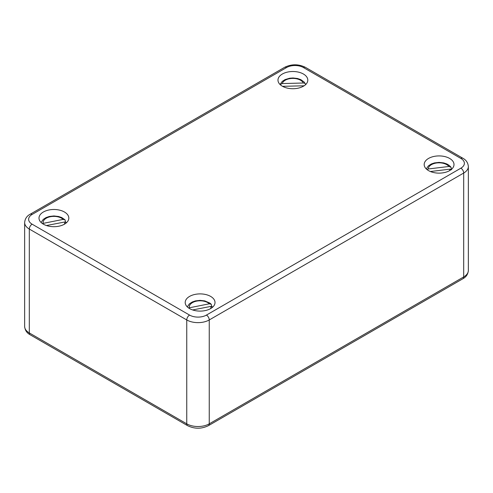<?xml version="1.0" encoding="UTF-8"?>
<svg xmlns="http://www.w3.org/2000/svg" width="493" height="493" viewBox="0 0 493 493"><rect width="100%" height="100%" fill="white"/><g stroke="black" fill="none" stroke-linecap="round" stroke-linejoin="round"><path stroke-width="0.74" d="M66.654 222.565L64.682 222.004L46.428 225.541M42.355 223.539L63.166 219.391L65.058 219.866L65.649 222.485M212.859 306.966L210.875 306.399L192.652 309.955M188.572 307.952L209.352 303.793L211.244 304.261L211.836 306.874M451.378 169.401L449.918 169.167L430.414 171.527M426.907 169.487L428.269 168.976L448.938 166.474L451.033 167.244L451.502 169.734M64.454 212.008A14.913 8.609 180 0 1 68.823 218.091A14.913 8.609 180 0 1 53.91 226.7A14.913 8.609 180 0 1 38.996 218.091A14.913 8.609 180 0 1 48.203 210.141A14.913 8.609 180 0 1 64.454 212.008M210.653 296.416A14.913 8.609 180 0 1 215.022 302.499A14.913 8.609 180 0 1 200.109 311.108A14.913 8.609 180 0 1 185.202 302.499A14.913 8.609 180 0 1 194.402 294.549A14.913 8.609 180 0 1 210.653 296.416M303.435 74.03A14.913 8.609 180 0 1 307.798 80.119A14.913 8.609 180 0 1 292.891 88.728A14.913 8.609 180 0 1 277.978 80.119A14.913 8.609 180 0 1 287.185 72.163A14.913 8.609 180 0 1 303.435 74.03M449.634 158.438A14.913 8.609 180 0 1 454.004 164.526A14.913 8.609 180 0 1 439.09 173.135A14.913 8.609 180 0 1 424.177 164.526A14.913 8.609 180 0 1 433.384 156.571A14.913 8.609 180 0 1 449.634 158.438M304.107 85.794L282.551 86.324M280.141 84.58L282.23 83.57L303.324 83.003C304.692 83.046 305.5 83.619 305.752 84.716M280.055 84.5L282.279 81.376L285.034 79.607L289.65 78.227L293.002 77.974L297.489 78.492L300.81 79.638L304.267 82.128L305.715 84.513M64.682 222.004A10.828 6.249 180 0 1 64.38 224.223M43.137 223.267A10.828 6.249 180 0 1 50.471 216.71A10.828 6.249 180 0 1 63.166 219.391M210.875 306.399A10.828 6.249 180 0 1 210.585 308.63M189.343 307.694A10.828 6.249 180 0 1 196.645 301.124A10.828 6.249 180 0 1 209.352 303.793M449.918 169.167A10.828 6.249 180 0 1 449.567 170.652M428.269 168.976A10.828 6.249 180 0 1 436.872 162.955A10.828 6.249 180 0 1 448.938 166.474M187.58 425.656A3.975 2.299 -60 0 1 186.755 423.838L29.309 332.935A3.975 2.299 -60 0 0 30.135 334.759L187.58 425.656C194.525 429.046 201.477 429.046 208.422 425.656A3.975 2.299 -120 0 0 209.248 423.838L463.691 276.937L463.691 173.049A3.975 2.299 -120 0 0 460.881 168.181L206.438 315.082A3.975 2.299 60 0 1 209.248 319.951L463.691 173.049A15.905 9.182 0 0 0 468.35 166.554L468.35 270.441A15.905 9.182 180 0 1 463.691 276.937A3.975 2.299 60 0 1 462.865 278.755C466.181 276.992 468.011 274.219 468.35 270.441M206.438 315.082A11.931 6.89 180 0 1 189.565 315.082L32.119 224.179A11.931 6.89 180 0 1 32.119 214.443A3.975 2.299 -120 0 0 30.135 214.245L284.578 67.344C291.523 63.954 298.475 63.954 305.42 67.344L462.865 158.241A3.975 2.299 120 0 0 460.881 158.438A11.931 6.89 180 0 1 460.881 168.181M189.565 315.082A3.975 2.299 120 0 0 186.755 319.951A15.905 9.182 0 0 0 209.248 319.951L209.248 423.838A15.905 9.182 180 0 1 186.755 423.838L186.755 319.951L29.309 229.048A3.975 2.299 120 0 1 32.119 224.179M305.42 67.344A3.975 2.299 120 0 0 303.435 67.541L460.881 158.438M284.578 67.344A3.975 2.299 60 0 1 286.562 67.541A11.931 6.89 180 0 1 303.435 67.541M30.135 214.245C26.819 216.008 24.989 218.781 24.65 222.559A15.905 9.182 0 0 0 29.309 229.048L29.309 332.935A15.905 9.182 180 0 1 24.65 326.446C24.989 330.218 26.819 332.991 30.135 334.759M32.119 214.443L286.562 67.541M303.552 85.751A10.828 6.249 180 0 1 303.361 86.244M282.23 83.57A10.828 6.249 180 0 1 292.386 78.418A10.828 6.249 180 0 1 303.324 83.003M65.064 219.866L61.736 217.567L58.562 216.482L53.91 215.952L49.312 216.464L46.003 217.604L43.273 219.379L41.079 222.479M211.244 304.255L209.833 303.066L204.724 300.878L200.066 300.36L195.431 300.896L192.27 301.981L189.429 303.817L187.278 306.886M451.033 167.244L449.228 165.395L446.898 163.99L443.725 162.906L439.066 162.382L434.438 162.912L431.27 163.996L428.423 165.833L426.26 168.908M462.865 158.241C466.181 160.009 468.011 162.782 468.35 166.554M208.422 425.656L462.865 278.755M24.65 222.559L24.65 326.446"/></g></svg>
